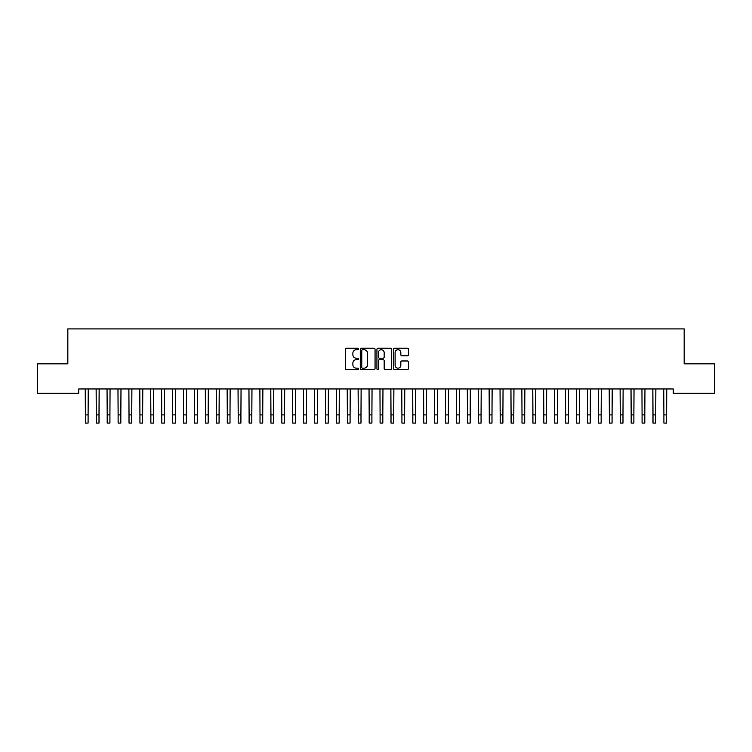 <?xml version="1.0" encoding="UTF-8"?>
<svg xmlns="http://www.w3.org/2000/svg" width="752" height="752" viewBox="0 0 752 752"><rect width="100%" height="100%" fill="white"/><g stroke="black" fill="none" stroke-linecap="round" stroke-linejoin="round"><path stroke-width="1.13" d="M358.535 348.966A0.752 0.752 0 0 0 357.783 348.214L346.399 348.214A1.072 1.072 0 0 0 345.328 349.285L345.328 368.574A1.072 1.072 0 0 0 346.399 369.646L357.783 369.646A0.752 0.752 0 0 0 358.535 368.894A0.752 0.752 0 0 0 357.783 368.151L356.307 368.151A3.431 3.431 0 0 1 352.885 364.72L352.885 363.113A3.431 3.431 0 0 1 356.307 359.682L357.783 359.682A0.752 0.752 0 0 0 358.535 358.93A0.752 0.752 0 0 0 357.783 358.187L356.307 358.187A3.431 3.431 0 0 1 352.885 354.756L352.885 353.149A3.431 3.431 0 0 1 356.307 349.718L357.783 349.718A0.752 0.752 0 0 0 358.535 348.966M407.311 355.771A1.072 1.072 0 0 0 408.383 354.7L408.383 349.285A1.072 1.072 0 0 0 407.311 348.214L394.668 348.214A1.072 1.072 0 0 0 393.597 349.285L393.597 368.574A1.072 1.072 0 0 0 394.668 369.646L407.311 369.646A1.072 1.072 0 0 0 408.383 368.574L408.383 362.041A1.072 1.072 0 0 0 407.311 360.969L401.906 360.969A1.072 1.072 0 0 0 400.835 362.041L400.835 365.284A2.867 2.867 0 0 1 397.968 368.151A2.867 2.867 0 0 1 395.101 365.284L395.101 352.585A2.867 2.867 0 0 1 397.968 349.718A2.867 2.867 0 0 1 400.835 352.585L400.835 354.7A1.072 1.072 0 0 0 401.906 355.771L407.311 355.771M673.247 388.953L78.753 388.953L78.753 393.315L37.6 393.315L37.6 363.846L67.84 363.846L67.84 328.915L684.16 328.915L684.16 363.846L714.4 363.846L714.4 393.315L673.247 393.315L673.247 388.953M375.06 349.285A1.072 1.072 0 0 0 373.988 348.214L361.345 348.214A1.072 1.072 0 0 0 360.274 349.285L360.274 368.574A1.072 1.072 0 0 0 361.345 369.646L373.988 369.646A1.072 1.072 0 0 0 375.06 368.574L375.06 349.285M378.012 348.214L390.655 348.214A1.072 1.072 0 0 1 391.726 349.285L391.726 368.574A1.072 1.072 0 0 1 390.655 369.646L385.24 369.646A1.072 1.072 0 0 1 384.169 368.574L384.169 360.753A1.072 1.072 0 0 0 383.097 359.682L379.506 359.682A1.072 1.072 0 0 0 378.435 360.753L378.435 368.894A0.752 0.752 0 0 1 377.692 369.646A0.752 0.752 0 0 1 376.94 368.894L376.94 349.285A1.072 1.072 0 0 1 378.012 348.214M362.53 349.718A0.752 0.752 0 0 0 361.778 350.47L361.778 367.399A0.752 0.752 0 0 0 362.53 368.151L364.081 368.151A3.431 3.431 0 0 0 367.512 364.72L367.512 353.149A3.431 3.431 0 0 0 364.081 349.718L362.53 349.718M384.169 352.641A2.867 2.867 0 0 0 381.302 349.774A2.867 2.867 0 0 0 378.435 352.641L378.435 357.115A1.072 1.072 0 0 0 379.506 358.187L383.097 358.187A1.072 1.072 0 0 0 384.169 357.115L384.169 352.641M85.22 388.953L85.361 414.897L88.087 414.897L88.228 388.953M85.361 414.897L85.361 423.085L88.087 423.085L88.087 414.897M96.134 388.953L96.275 414.897L99.001 414.897L99.142 388.953M96.275 414.897L96.275 423.085L99.001 423.085L99.001 414.897M107.047 388.953L107.188 414.897L109.924 414.897L110.055 388.953M107.188 414.897L107.188 423.085L109.924 423.085L109.924 414.897M117.97 388.953L118.111 414.897L120.837 414.897L120.978 388.953M118.111 414.897L118.111 423.085L120.837 423.085L120.837 414.897M128.883 388.953L129.024 414.897L131.75 414.897L131.891 388.953M129.024 414.897L129.024 423.085L131.75 423.085L131.75 414.897M139.797 388.953L139.938 414.897L142.664 414.897L142.805 388.953M139.938 414.897L139.938 423.085L142.664 423.085L142.664 414.897M150.72 388.953L150.851 414.897L153.587 414.897L153.718 388.953M150.851 414.897L150.851 423.085L153.587 423.085L153.587 414.897M161.633 388.953L161.774 414.897L164.5 414.897L164.641 388.953M161.774 414.897L161.774 423.085L164.5 423.085L164.5 414.897M172.546 388.953L172.687 414.897L175.413 414.897L175.554 388.953M172.687 414.897L172.687 423.085L175.413 423.085L175.413 414.897M183.469 388.953L183.601 414.897L186.336 414.897L186.468 388.953M183.601 414.897L183.601 423.085L186.336 423.085L186.336 414.897M194.383 388.953L194.524 414.897L197.25 414.897L197.391 388.953M194.524 414.897L194.524 423.085L197.25 423.085L197.25 414.897M205.296 388.953L205.437 414.897L208.163 414.897L208.304 388.953M205.437 414.897L205.437 423.085L208.163 423.085L208.163 414.897M216.209 388.953L216.35 414.897L219.076 414.897L219.217 388.953M216.35 414.897L216.35 423.085L219.076 423.085L219.076 414.897M227.132 388.953L227.264 414.897L229.999 414.897L230.131 388.953M227.264 414.897L227.264 423.085L229.999 423.085L229.999 414.897M238.046 388.953L238.187 414.897L240.913 414.897L241.054 388.953M238.187 414.897L238.187 423.085L240.913 423.085L240.913 414.897M248.959 388.953L249.1 414.897L251.826 414.897L251.967 388.953M249.1 414.897L249.1 423.085L251.826 423.085L251.826 414.897M259.882 388.953L260.013 414.897L262.749 414.897L262.88 388.953M260.013 414.897L260.013 423.085L262.749 423.085L262.749 414.897M270.795 388.953L270.936 414.897L273.662 414.897L273.803 388.953M270.936 414.897L270.936 423.085L273.662 423.085L273.662 414.897M281.709 388.953L281.85 414.897L284.576 414.897L284.717 388.953M281.85 414.897L281.85 423.085L284.576 423.085L284.576 414.897M292.622 388.953L292.763 414.897L295.489 414.897L295.63 388.953M292.763 414.897L292.763 423.085L295.489 423.085L295.489 414.897M303.545 388.953L303.676 414.897L306.412 414.897L306.553 388.953M303.676 414.897L303.676 423.085L306.412 423.085L306.412 414.897M314.458 388.953L314.599 414.897L317.325 414.897L317.466 388.953M314.599 414.897L314.599 423.085L317.325 423.085L317.325 414.897M325.372 388.953L325.513 414.897L328.239 414.897L328.38 388.953M325.513 414.897L325.513 423.085L328.239 423.085L328.239 414.897M336.294 388.953L336.426 414.897L339.161 414.897L339.293 388.953M336.426 414.897L336.426 423.085L339.161 423.085L339.161 414.897M347.208 388.953L347.349 414.897L350.075 414.897L350.216 388.953M347.349 414.897L347.349 423.085L350.075 423.085L350.075 414.897M358.121 388.953L358.262 414.897L360.988 414.897L361.129 388.953M358.262 414.897L358.262 423.085L360.988 423.085L360.988 414.897M369.035 388.953L369.176 414.897L371.911 414.897L372.043 388.953M369.176 414.897L369.176 423.085L371.911 423.085L371.911 414.897M379.957 388.953L380.089 414.897L382.824 414.897L382.965 388.953M380.089 414.897L380.089 423.085L382.824 423.085L382.824 414.897M390.871 388.953L391.012 414.897L393.738 414.897L393.879 388.953M391.012 414.897L391.012 423.085L393.738 423.085L393.738 414.897M401.784 388.953L401.925 414.897L404.651 414.897L404.792 388.953M401.925 414.897L401.925 423.085L404.651 423.085L404.651 414.897M412.707 388.953L412.839 414.897L415.574 414.897L415.706 388.953M412.839 414.897L412.839 423.085L415.574 423.085L415.574 414.897M423.62 388.953L423.761 414.897L426.487 414.897L426.628 388.953M423.761 414.897L423.761 423.085L426.487 423.085L426.487 414.897M434.534 388.953L434.675 414.897L437.401 414.897L437.542 388.953M434.675 414.897L434.675 423.085L437.401 423.085L437.401 414.897M445.447 388.953L445.588 414.897L448.324 414.897L448.455 388.953M445.588 414.897L445.588 423.085L448.324 423.085L448.324 414.897M456.37 388.953L456.511 414.897L459.237 414.897L459.378 388.953M456.511 414.897L456.511 423.085L459.237 423.085L459.237 414.897M467.283 388.953L467.424 414.897L470.15 414.897L470.291 388.953M467.424 414.897L467.424 423.085L470.15 423.085L470.15 414.897M478.197 388.953L478.338 414.897L481.064 414.897L481.205 388.953M478.338 414.897L478.338 423.085L481.064 423.085L481.064 414.897M489.12 388.953L489.251 414.897L491.987 414.897L492.118 388.953M489.251 414.897L489.251 423.085L491.987 423.085L491.987 414.897M500.033 388.953L500.174 414.897L502.9 414.897L503.041 388.953M500.174 414.897L500.174 423.085L502.9 423.085L502.9 414.897M510.946 388.953L511.087 414.897L513.813 414.897L513.954 388.953M511.087 414.897L511.087 423.085L513.813 423.085L513.813 414.897M521.869 388.953L522.001 414.897L524.736 414.897L524.868 388.953M522.001 414.897L522.001 423.085L524.736 423.085L524.736 414.897M532.783 388.953L532.924 414.897L535.65 414.897L535.791 388.953M532.924 414.897L532.924 423.085L535.65 423.085L535.65 414.897M543.696 388.953L543.837 414.897L546.563 414.897L546.704 388.953M543.837 414.897L543.837 423.085L546.563 423.085L546.563 414.897M554.609 388.953L554.75 414.897L557.476 414.897L557.617 388.953M554.75 414.897L554.75 423.085L557.476 423.085L557.476 414.897M565.532 388.953L565.664 414.897L568.399 414.897L568.531 388.953M565.664 414.897L565.664 423.085L568.399 423.085L568.399 414.897M576.446 388.953L576.587 414.897L579.313 414.897L579.454 388.953M576.587 414.897L576.587 423.085L579.313 423.085L579.313 414.897M587.359 388.953L587.5 414.897L590.226 414.897L590.367 388.953M587.5 414.897L587.5 423.085L590.226 423.085L590.226 414.897M598.282 388.953L598.413 414.897L601.149 414.897L601.28 388.953M598.413 414.897L598.413 423.085L601.149 423.085L601.149 414.897M609.195 388.953L609.336 414.897L612.062 414.897L612.203 388.953M609.336 414.897L609.336 423.085L612.062 423.085L612.062 414.897M620.109 388.953L620.25 414.897L622.976 414.897L623.117 388.953M620.25 414.897L620.25 423.085L622.976 423.085L622.976 414.897M631.022 388.953L631.163 414.897L633.889 414.897L634.03 388.953M631.163 414.897L631.163 423.085L633.889 423.085L633.889 414.897M641.945 388.953L642.076 414.897L644.812 414.897L644.953 388.953M642.076 414.897L642.076 423.085L644.812 423.085L644.812 414.897M652.858 388.953L652.999 414.897L655.725 414.897L655.866 388.953M652.999 414.897L652.999 423.085L655.725 423.085L655.725 414.897M663.772 388.953L663.913 414.897L666.639 414.897L666.78 388.953M663.913 414.897L663.913 423.085L666.639 423.085L666.639 414.897M85.361 423.085L88.087 423.085M96.275 423.085L99.001 423.085M107.188 423.085L109.924 423.085M118.111 423.085L120.837 423.085M129.024 423.085L131.75 423.085M139.938 423.085L142.664 423.085M150.851 423.085L153.587 423.085M161.774 423.085L164.5 423.085M172.687 423.085L175.413 423.085M183.601 423.085L186.336 423.085M194.524 423.085L197.25 423.085M205.437 423.085L208.163 423.085M216.35 423.085L219.076 423.085M227.264 423.085L229.999 423.085M238.187 423.085L240.913 423.085M249.1 423.085L251.826 423.085M260.013 423.085L262.749 423.085M270.936 423.085L273.662 423.085M281.85 423.085L284.576 423.085M292.763 423.085L295.489 423.085M303.676 423.085L306.412 423.085M314.599 423.085L317.325 423.085M325.513 423.085L328.239 423.085M336.426 423.085L339.161 423.085M347.349 423.085L350.075 423.085M358.262 423.085L360.988 423.085M369.176 423.085L371.911 423.085M380.089 423.085L382.824 423.085M391.012 423.085L393.738 423.085M401.925 423.085L404.651 423.085M412.839 423.085L415.574 423.085M423.761 423.085L426.487 423.085M434.675 423.085L437.401 423.085M445.588 423.085L448.324 423.085M456.511 423.085L459.237 423.085M467.424 423.085L470.15 423.085M478.338 423.085L481.064 423.085M489.251 423.085L491.987 423.085M500.174 423.085L502.9 423.085M511.087 423.085L513.813 423.085M522.001 423.085L524.736 423.085M532.924 423.085L535.65 423.085M543.837 423.085L546.563 423.085M554.75 423.085L557.476 423.085M565.664 423.085L568.399 423.085M576.587 423.085L579.313 423.085M587.5 423.085L590.226 423.085M598.413 423.085L601.149 423.085M609.336 423.085L612.062 423.085M620.25 423.085L622.976 423.085M631.163 423.085L633.889 423.085M642.076 423.085L644.812 423.085M652.999 423.085L655.725 423.085M663.913 423.085L666.639 423.085"/></g></svg>
